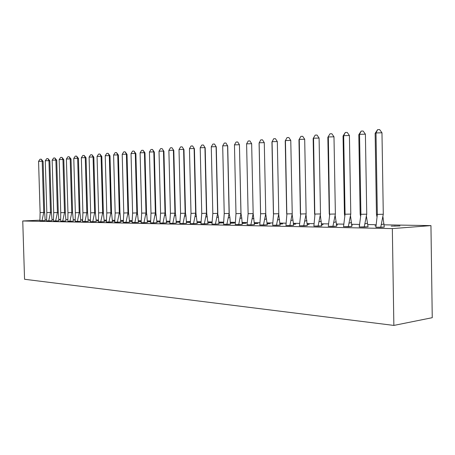 <?xml version="1.0" encoding="UTF-8"?>
<svg xmlns="http://www.w3.org/2000/svg" width="455" height="455" viewBox="0 0 455 455"><rect width="100%" height="100%" fill="white"/><g stroke="black" fill="none" stroke-linecap="round" stroke-linejoin="round"><path stroke-width="0.68" d="M58.877 219.39L60.532 219.418M65.958 219.509L67.727 219.537M73.215 219.629L75.092 219.663M80.643 219.754L82.645 219.788M88.264 219.879L90.386 219.919M96.068 220.01L98.325 220.049M104.076 220.146L106.464 220.186M112.288 220.283L114.819 220.322M120.717 220.425L123.396 220.47M129.362 220.567L132.2 220.612M138.246 220.715L141.243 220.766M147.369 220.868L150.537 220.92M156.742 221.028L160.092 221.079M166.376 221.187L169.914 221.244M176.284 221.352L180.021 221.414M186.476 221.522L190.423 221.591M196.964 221.699L201.127 221.767M207.764 221.875L212.155 221.949M218.883 222.063L223.524 222.142M230.344 222.256L235.241 222.336M242.162 222.455L247.327 222.54M254.351 222.654L259.794 222.745M266.926 222.865L272.67 222.961M279.91 223.081L285.973 223.183M293.321 223.308L299.72 223.416M307.182 223.542L313.933 223.65M321.514 223.78L328.641 223.9M336.347 224.025L343.872 224.15M351.698 224.281L359.643 224.417M367.606 224.548L375.995 224.69M384.094 224.827L430.948 225.606L432.25 317.692L393.859 325.422L24.553 279.268L22.75 220.976L40.023 220.174M22.75 220.976L392.335 228.603L430.948 225.606M53.525 219.555L51.955 219.629M46.694 219.867L45.199 219.936M58.877 219.936L59.355 219.947L58.877 219.97M40.068 220.726L41.985 220.755L43.737 212.491L40.114 212.576L39.898 220.72L45.181 220.595M46.592 220.851L52.115 220.732L51.375 212.434L46.831 212.61L46.592 220.851M53.622 220.982L55.629 221.022L57.421 212.565L53.701 212.65L53.445 220.988L58.866 220.857M75.132 220.419L74.757 220.436L75.132 220.447M60.64 221.113L65.952 220.993M82.679 220.538L82.019 220.567L82.679 220.584M67.829 221.255L73.386 221.141L72.578 212.536L67.954 212.724L67.829 221.261L69.939 221.301L71.765 212.639L70.212 158.897L66.39 159L67.954 212.724M90.42 220.658L89.464 220.703L90.42 220.72M75.194 221.397L80.825 221.284L79.989 212.576L75.342 212.764L75.194 221.403L77.356 221.448L79.204 212.678L77.646 158.272L73.778 158.38L75.342 212.764M98.354 220.777L97.086 220.84L98.354 220.863M82.742 221.551L84.954 221.596L86.825 212.718L82.912 212.804L82.56 221.557L88.264 221.426M106.493 220.902L104.895 220.982L106.498 221.011M90.295 221.704L96.261 221.579L95.374 212.65L90.67 212.849L90.295 221.704M114.842 221.028L112.903 221.124L114.848 221.158M98.416 221.852L104.275 221.733L103.353 212.695L98.633 212.889L98.416 221.858L100.743 221.904L102.648 212.798L101.09 156.31L97.063 156.423L98.633 212.889M123.419 221.158L121.11 221.272L123.424 221.312M106.362 222.023L112.493 221.886L111.543 212.735L106.794 212.934L106.362 222.023M132.217 221.289L129.533 221.426L132.223 221.471M114.905 222.182L117.35 222.228L119.307 212.889L115.172 212.98L114.711 222.188L120.729 222.046M141.26 221.42L138.263 221.574L141.266 221.608M123.277 222.353L129.578 222.216L128.572 212.821L123.771 213.025L123.277 222.353M147.386 221.744L150.56 221.75M150.554 221.557L147.386 221.721M132.075 222.523L138.468 222.387L137.427 212.866L132.604 213.076L132.075 222.523M156.765 221.915L160.109 221.898M159.694 221.921L156.765 221.869M159.694 221.716L160.103 221.721M141.317 222.7L143.968 222.751L145.987 213.025L141.676 213.122L141.113 222.7L147.392 222.558M166.399 222.091L169.925 222.046M169.061 222.091L166.399 222.023M169.061 221.881L169.925 221.898M150.605 222.87L156.975 222.745L155.866 212.957L150.997 213.173L150.605 222.882L153.329 222.933L155.371 213.076L153.813 151.89L149.428 152.015L150.997 213.173M176.312 222.267L180.032 222.194M178.69 222.267L176.307 222.182M178.684 222.051L180.026 222.074M159.944 223.069L166.621 222.927L165.466 213.008L160.581 213.224L159.944 223.069M186.505 222.45L190.429 222.347M188.58 222.45L186.505 222.341M188.575 222.228L190.423 222.256M169.755 223.263L172.832 223.325L174.942 213.179L170.437 213.276L169.755 223.263M176.324 223.121L172.832 223.325L176.324 223.121L175.738 215.42L175.346 213.054L174.942 213.179L173.389 150.252L168.873 150.383L170.437 213.276M196.998 222.637L201.133 222.506M198.75 222.637L196.992 222.501M198.744 222.404L201.133 222.444M179.85 223.462L183.018 223.524L185.151 213.23L180.572 213.332L179.85 223.462M186.522 223.32L183.018 223.524L186.522 223.32L185.947 215.778L185.504 213.105L185.151 213.23L183.604 149.399L179.014 149.53L180.572 213.332M207.798 222.836L212.155 222.666M209.209 222.831L207.793 222.671M209.203 222.592L212.155 222.643M190.241 223.667L197.231 223.513L195.957 213.162L191.009 213.389L190.241 223.667M218.923 223.035L223.342 222.836L218.918 222.842M200.939 223.871L208.043 223.724L206.718 213.213L201.753 213.446L200.939 223.871M230.389 223.24L234.524 223.035L230.378 223.013M211.956 224.087L215.414 224.156L217.621 213.401L212.821 213.509L211.956 224.087M218.946 223.94L215.414 224.156L218.946 223.94L218.417 216.967L217.621 213.401L216.091 146.675L211.279 146.817L212.821 213.509M242.208 223.45L246.036 223.24L242.196 223.189M223.542 224.298L226.874 224.383L229.104 213.458L224.224 213.566L223.542 224.309L230.418 224.161L229.9 217.405L229.104 213.458L227.585 145.714L222.694 145.856L224.224 213.566M230.418 224.15L226.88 224.383M254.385 223.388L257.905 223.45L254.396 223.661M235.246 224.525L242.236 224.378M266.966 223.61L270.133 223.661L266.977 223.86M247.088 224.776L250.881 224.85L253.162 213.583L248.117 213.696L247.088 224.776M254.43 224.611L250.881 224.85L254.43 224.622L253.156 213.52M279.95 223.837L282.754 223.888L279.962 224.059M259.788 225.009L267.256 224.861L265.737 213.827M293.367 224.076L295.767 224.116L293.378 224.269M272.653 225.259L276.447 225.35L278.779 213.719L273.563 213.833L272.653 225.27L280.252 225.111L276.441 225.35M307.233 224.321L309.212 224.355L307.244 224.48M285.939 225.515L293.68 225.367L292.133 214.43M321.571 224.571L323.096 224.599L321.577 224.696M299.674 225.799L303.724 225.879L306.13 213.861L300.715 213.981L299.418 225.805L307.296 225.629M336.404 224.833L337.439 224.85L336.41 224.924M313.876 226.061L318.085 226.169L320.502 213.935L314.991 214.055L313.876 226.078L321.901 225.907L318.068 226.169M351.76 225.106L352.278 225.111L351.766 225.145M328.573 226.362L332.906 226.448L335.38 214.015L329.767 214.134L328.311 226.368L336.745 226.192L335.159 215.471M359.592 225.526L359.177 225.561L359.587 225.566M343.787 226.67L348.274 226.749L350.782 214.095L345.061 214.22L343.519 226.664L351.846 226.482M375.938 225.765L374.909 225.839L375.932 225.862M359.547 226.982L364.199 227.062L366.741 214.174L360.906 214.305L359.274 226.977L368.038 226.795L366.429 216.267M391.203 226.135L399.985 225.953L391.203 226.135M375.881 227.273L384.265 227.108M392.335 228.603L393.859 325.422M394.86 226.203L394.855 225.862M41.985 220.755L45.181 220.607L44.636 212.4L43.737 212.491L42.201 161.241L38.567 161.343L40.114 212.576M43.106 161.366L42.201 161.241L41.229 159.182L43.106 161.366L44.636 212.4M38.567 161.343L40.017 159.216L41.229 159.182M46.768 220.846L48.725 220.885L50.499 212.53L48.958 160.678L45.278 160.78L46.831 212.61M48.73 220.891L51.944 220.738M49.84 160.803L48.958 160.678L47.963 158.59L49.84 160.803L51.375 212.434M45.278 160.78L46.74 158.624L47.963 158.59M55.629 221.022L58.866 220.868L58.28 212.468L57.421 212.565L55.874 160.097L52.149 160.2L53.701 212.65M56.739 160.228L55.874 160.097L54.856 157.987L56.739 160.228L58.28 212.468M52.149 160.2L53.616 158.021L54.856 157.987M65.344 212.502L63.802 159.642L62.955 159.5L64.508 212.599L60.742 212.684L60.64 221.119L62.699 221.158L64.508 212.599L65.344 212.502L65.952 221.005L62.699 221.164M59.184 159.608L60.663 157.407L61.92 157.373L62.955 159.5L59.184 159.608L60.742 212.684M61.92 157.373L63.802 159.642M69.939 221.301L73.209 221.147M71.031 159.04L70.212 158.897L69.149 156.742L71.031 159.04L72.578 212.536M66.39 159L67.88 156.776L69.149 156.742M77.356 221.448L80.643 221.289M78.442 158.42L77.646 158.272L76.559 156.093L78.442 158.42L79.989 212.576M73.778 158.38L75.268 156.128L76.559 156.093M84.954 221.602L88.264 221.431L87.605 212.713L86.825 212.718L85.267 157.635L81.343 157.743L82.912 212.804M86.035 157.788L85.267 157.635L84.152 155.428L86.035 157.788L87.587 212.616M81.343 157.743L82.85 155.462L84.152 155.428M90.482 221.704L92.752 221.75L94.634 212.758L93.076 156.981L89.1 157.089L90.67 212.849M92.752 221.75L96.073 221.585M93.821 157.14L93.076 156.981L91.938 154.745L93.821 157.14L95.374 212.65M89.1 157.089L90.613 154.785L91.938 154.745M100.743 221.904L104.081 221.739M101.806 156.469L101.09 156.31L99.924 154.046L101.806 156.469L103.353 212.695M97.063 156.423L98.581 154.086L99.924 154.046M106.555 222.017L108.938 222.063L110.866 212.843L109.308 155.621L105.224 155.735L106.794 212.934M108.938 222.063L112.3 221.898M109.991 155.786L109.308 155.621L108.114 153.329L109.991 155.786L111.543 212.735M105.224 155.735L106.754 153.369L108.114 153.329M117.35 222.228L120.729 222.057L120.092 213.628L119.949 212.775L119.307 212.889L117.743 154.916L113.602 155.03L115.172 212.98M118.391 155.087L117.743 154.916L116.514 152.596L118.391 155.087L119.949 212.775M113.602 155.03L115.138 152.635L116.514 152.596M123.476 222.347L125.99 222.398L127.963 212.934L126.399 154.188L122.202 154.308L123.771 213.025M125.99 222.398L129.385 222.228M127.019 154.37L126.399 154.188L125.142 151.839L127.019 154.37L128.572 212.821M122.202 154.308L123.749 151.879L125.142 151.839M132.274 222.523L134.856 222.569L136.853 212.98L135.294 153.443L131.034 153.562L132.604 213.076M134.856 222.569L138.269 222.398M135.874 153.631L135.294 153.443L134.003 151.066L135.874 153.631L137.427 212.866M131.034 153.562L132.587 151.106L134.003 151.066M143.968 222.751L147.392 222.569L146.777 214.453L146.521 212.912L145.987 213.025L144.428 152.681L140.106 152.8L141.676 213.122M144.969 152.869L144.428 152.681L143.103 150.269L144.969 152.869L146.521 212.912M140.106 152.8L141.664 150.309L143.103 150.269M153.329 222.939L156.77 222.757M154.313 152.089L153.813 151.89L152.459 149.45L154.313 152.089L155.866 212.957M149.428 152.015L150.997 149.496L152.459 149.45M160.149 223.064L162.953 223.121L165.023 213.128L163.464 151.083L159.017 151.214L160.581 213.224M162.953 223.121L166.411 222.939M163.925 151.287L162.071 148.609L163.925 151.287L165.466 213.008M159.017 151.214L160.592 148.654L162.071 148.609M169.971 223.257L172.855 223.32M173.804 150.469L171.962 147.744L173.804 150.469L175.346 213.054M168.873 150.383L170.454 147.79L171.962 147.744M180.066 223.456L183.035 223.524M183.962 149.621L182.131 146.857L183.962 149.621L185.504 213.105M179.014 149.53L180.607 146.897L182.131 146.857M190.463 223.661L193.517 223.718L195.656 213.287L194.114 148.518L189.456 148.649L191.009 213.389M193.517 223.718L197.015 223.53M194.421 148.745L192.601 145.941L194.421 148.745L195.957 213.162M189.456 148.649L191.054 145.987L192.601 145.941M201.161 223.877L204.306 223.928L206.473 213.344L204.938 147.608L200.206 147.744L201.753 213.446M204.306 223.94L207.821 223.735M205.194 147.847L203.385 144.997L205.194 147.847L206.718 213.213M200.206 147.744L201.81 145.043L203.385 144.997M212.184 224.087L215.425 224.156M216.284 146.925L214.493 144.025L216.284 146.925L217.803 213.27M211.279 146.817L212.889 144.07L214.493 144.025M229.229 213.327L227.716 145.97L225.936 143.024L224.309 143.069L222.694 145.856M241.002 213.384L239.432 144.718L240.945 213.52L235.986 213.628L235.246 224.537L238.693 224.605L241.002 213.384L241.742 217.865L240.052 218.428M238.693 224.605L242.236 224.389L241.742 217.865M234.462 144.866L236.082 142.04L237.737 141.988L239.432 144.718L234.462 144.866L235.986 213.628M247.327 224.77L250.881 224.85M251.661 143.695L246.604 143.843L248.231 140.976L249.914 140.925L251.661 143.695L253.162 213.583M246.604 143.843L248.117 213.696M265.765 213.651L260.635 213.765L259.788 225.015L263.456 225.088L265.765 213.651L264.281 142.643L259.134 142.79L260.618 213.856M263.456 225.1L267.017 224.872M264.281 142.643L262.478 139.827L260.766 139.878L259.083 143.075L260.573 213.623M280.007 225.117L278.722 214.123M273.421 213.691L271.942 142L273.711 138.741L275.451 138.69L277.311 141.55L272.073 141.698L273.512 214.146M277.311 141.55L278.779 213.719M292.229 213.787L286.917 213.907L285.939 225.526L289.858 225.606L292.229 213.787L290.773 140.419L285.444 140.578L286.826 214.447M289.858 225.617L293.429 225.384M285.228 140.885L287.082 137.569L285.228 140.885L286.69 213.759M287.082 137.569L288.851 137.518L290.773 140.419M303.724 225.879L307.296 225.64L305.993 214.76M300.402 213.833L298.958 139.736L300.903 136.358L302.712 136.307L304.691 139.253L299.265 139.412L300.584 214.771M304.691 139.253L306.13 213.861M298.958 139.736L300.903 136.358M321.639 225.925L320.326 215.101M314.581 213.907L313.154 138.547L315.201 135.107L317.038 135.055L319.086 138.047L313.558 138.212L314.814 215.113M319.086 138.047L320.502 213.935M313.154 138.547L315.201 135.107M332.906 226.448L336.484 226.215M329.249 213.981L327.845 137.313L329.994 133.81L331.866 133.759L333.981 136.801L328.351 136.966L329.534 215.477M333.981 136.801L335.38 214.015M327.845 137.313L329.994 133.81M348.274 226.749L351.846 226.493L350.521 215.858M344.435 214.06L343.053 136.039L343.673 135.681L345.317 132.468L347.222 132.411L349.412 135.51L343.673 135.681L345.061 214.22L344.435 214.06L344.771 215.858M349.412 135.51L350.782 214.095M343.053 136.039L345.317 132.468M364.199 227.062L367.765 226.812M360.161 214.14L358.807 134.72L359.547 134.344L361.185 131.08L363.135 131.023L365.399 134.168L359.547 134.344L360.906 214.305L360.161 214.14L360.559 216.261M365.399 134.168L366.741 214.174M358.807 134.72L361.185 131.08M383.286 214.26L377.337 214.39L375.881 227.29L380.71 227.381L383.286 214.26L381.973 132.78L376.001 132.957L377.337 214.39L376.461 214.225L376.922 216.688M380.71 227.381L384.265 227.119L382.922 216.699M375.136 133.355L377.644 129.635L376.001 132.957L375.136 133.355L376.461 214.225M377.644 129.635L379.629 129.578L381.973 132.78M79.523 212.639L79.193 212.724M87.605 212.713L86.78 212.946M95.419 212.923L94.56 213.179M103.433 213.145L102.54 213.423M111.657 213.384L110.719 213.679M120.092 213.628L119.113 213.952M128.754 213.89L127.73 214.237M137.643 214.163L136.574 214.532M146.777 214.453L145.657 214.845M156.167 214.76L154.996 215.169M165.819 215.084L164.591 215.511M175.738 215.42L174.458 215.869M185.947 215.778L184.605 216.25M196.458 216.153L195.047 216.643M207.275 216.552L205.802 217.058M218.417 216.967L216.876 217.496M229.9 217.405L228.285 217.951M253.953 218.355L252.184 218.923M266.556 218.861L264.702 219.446M279.563 219.395L277.63 219.998M293.009 219.953L290.984 220.573M306.903 220.538L304.782 221.17M321.27 221.158L319.052 221.801M336.137 221.801L333.816 222.455M351.527 222.478L349.099 223.143M367.475 223.183L364.933 223.86M384.009 223.923L381.353 224.611"/></g></svg>
